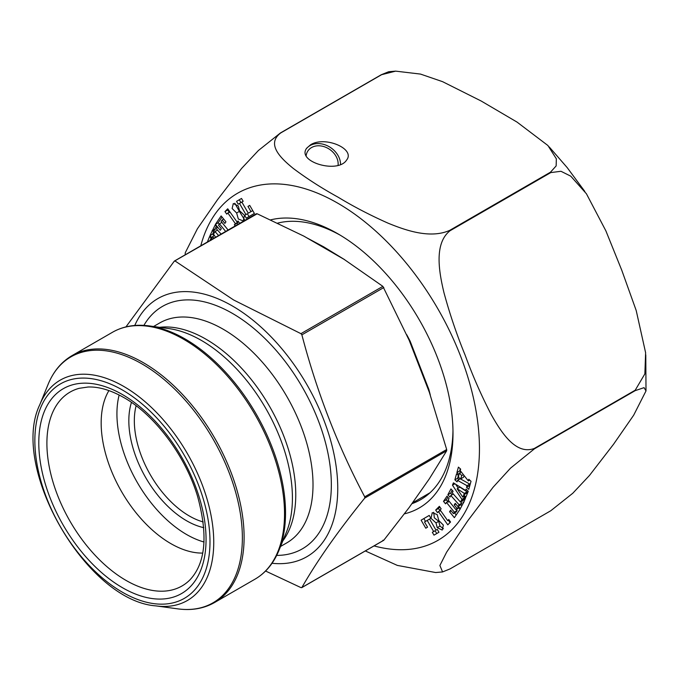 <?xml version="1.0" encoding="UTF-8"?>
<svg xmlns="http://www.w3.org/2000/svg" width="680" height="680" viewBox="0 0 680 680"><rect width="100%" height="100%" fill="white"/><g stroke="black" fill="none" stroke-linecap="round" stroke-linejoin="round"><path stroke-width="1.02" d="M249.73 205.403L254.388 213.435L246.287 218.178L244.638 215.339L245.939 214.574L239.487 203.447L238.187 204.204L236.538 201.365L241.519 198.45L243.168 201.288L241.842 202.062L248.293 213.197L250.979 211.624L247.962 206.431L249.73 205.403L247.962 206.431M235.195 225.947L234.353 224.749L235.391 223.695L227.843 212.993L226.737 214.115L224.952 211.59L227.724 208.785L237.056 222.011L238.051 221.008L239.836 223.533M225.667 231.455L219.47 223.848L218.518 225.25L221.306 228.675L220.226 230.274L215.407 224.366L221.136 215.934L225.947 221.841L224.876 223.423L222.088 219.997L221.111 221.433L228.123 230.035M437.452 512.601L435.667 510.077L439.365 506.328L441.15 508.852L440.104 509.915L447.661 520.608L448.766 519.486L450.551 522.01L447.78 524.815L438.447 511.598L437.452 512.601M438.872 520.625L443.385 525.096L442.204 530.06L437.24 527.671L435.982 522.894L431.035 518.338L432.25 512.669L437.163 514.59L438.872 520.625M425.774 528.207L421.115 520.166L429.216 515.423L430.865 518.27L429.565 519.027L436.016 530.162L437.317 529.397L438.965 532.244L433.984 535.152L432.335 532.312L433.661 531.539L427.21 520.413L424.524 521.976L427.541 527.17L425.774 528.207M270.657 219.87A162.987 94.103 60 0 1 337.756 233.725A162.987 94.103 60 0 1 452.999 433.339A162.987 94.103 60 0 1 404.43 513.842M467.007 485.673L457.512 480.394L457.104 481.865L454.869 479.85L456.552 473.79L458.796 475.796L458.354 477.377L460.793 478.831L461.686 475.635L459.595 472.931L459.136 474.581L456.892 472.575L458.413 467.117L460.658 469.123L460.233 470.645L468.325 480.921L468.784 479.281L471.027 481.287L468.784 489.337L466.539 487.331L467.007 485.673L469.752 484.083L469.685 486.098M461.354 500.718L461.915 499.35L452.472 485.188L453.415 482.851L465.537 490.45L466.089 489.107L468.256 491.317L465.919 497.054L463.752 494.844L464.338 493.391L457.138 488.733L462.8 497.182L463.377 495.745L465.554 497.956L463.531 502.928L462.995 502.392L463.412 502.851L460.317 508.665L458.218 506.311L459.051 504.73L450.815 495.516L449.981 497.088L447.873 494.734L450.967 488.92L453.067 491.274L452.242 492.838L460.471 502.052L461.304 500.497L464.151 499.018M445.519 503.837L443.496 501.356L447.032 496.137L449.055 498.627L448.103 500.021L456.034 509.754L456.986 508.351L454.197 504.925L455.277 503.327L460.088 509.243L454.367 517.675L449.556 511.76L450.627 510.187L453.415 513.612L454.393 512.176L446.462 502.443L445.519 503.837M213.919 238.238L212.704 236.427L212.126 237.855L209.95 235.645L215.186 224.944L217.285 227.299L216.452 228.871L221.111 234.081M218.595 235.535L215.024 231.549L214.327 232.866M214.149 232.883L213.588 234.251L215.602 237.26M207.247 242.292L209.584 236.555L211.752 238.765L211.166 240.219M236.631 212.984L232.118 208.513L233.3 203.549L238.263 205.938L239.522 210.706L244.46 215.262L243.253 220.94L238.34 219.011L236.631 212.984L239.385 211.395L234.821 203.218M635.213 390.209L644.869 373.881L645.617 352.75L636.208 310.53L621.775 270.257L605.88 230.86L586.432 193.783L570.758 176.162L560.975 171.283L550.783 172.584L449.99 230.775C433.67 243.661 439.246 272.833 443.955 292.647C449.752 314.032 456.815 334.875 465.146 355.173C472.685 375.827 481.423 395.717 491.368 414.851C501.092 432.063 515.856 455.549 534.429 448.4L635.213 390.209A239.267 138.142 60 0 1 635.213 390.626L534.429 448.817L510.569 468.112L493.051 487.288L467.704 520.88L446.624 552.177L439.883 565.488L442.587 571.931L449.99 568.939L550.783 510.748L572.798 493.238L589.492 475.439L613.513 444.304L633.667 415.216L645.991 390.957L644.071 387.651L635.213 390.626M185.13 254.855L185.283 252.713L197.395 228.786L217.43 199.818L241.578 168.462L258.417 150.493L280.491 132.923L381.284 74.732L388.688 71.731L395.624 71.136L381.591 74.698L280.806 132.889C265.582 144.211 281.426 158.78 293.284 168.436C306.918 178.67 321.878 188.275 338.173 197.243C353.634 206.618 370.277 215.262 388.11 223.184C405.067 230.103 429.981 239.148 449.675 230.393L550.468 172.202L556.146 165.929L556.342 158.814L547.918 145.52L517.038 122.094L481.185 101.022L442.595 81.677L420.512 74.086L395.632 71.136M435.642 572.534L397.307 565.394L365.322 550.944M411.833 503.727A156.502 90.355 -120 0 0 420.589 499.698A156.502 90.355 -120 0 0 452.973 430.652M340.068 235.093A156.502 90.355 -120 0 0 277.652 223.125M310.573 144.789C324.751 135.643 355.767 148.784 346.604 160.055C337.85 174.165 296.08 161.661 306.756 148.121L310.573 144.789M338.07 165.325A17.17 13.54 35.1 0 0 334.228 153.612A17.17 13.54 35.1 0 0 308.04 150.748A17.17 13.54 35.1 0 0 306.144 155.644M421.115 520.166L423.861 518.577L425.501 521.407M429.225 515.44L423.861 518.577M436.016 530.162L437.325 529.406M432.335 532.312L435.089 530.723L436.738 533.571M433.661 531.539L435.089 530.723M427.21 520.413L429.573 519.044M457.512 480.394L460.267 478.805L469.752 484.083M454.869 479.85L457.614 478.261L459.017 479.527M458.405 475.447L457.614 478.261M460.793 478.831L463.539 477.241L464.032 475.473M461.686 475.635L463.386 474.648M459.595 472.931L461.269 471.962M456.892 472.575L459.646 470.985L460.946 472.149M460.258 468.767L459.646 470.985M468.325 480.921L469.719 480.114M466.539 487.331L469.293 485.741M443.437 528.793L439.986 526.082L438.736 521.305L434.325 517.828L433.721 512.303M435.982 522.894L438.736 521.305M463.981 501.823L462.995 502.392M461.915 499.35L464.661 497.769L464.108 499.129M452.472 485.188L454.903 483.786M465.537 490.45L466.726 489.762M463.752 494.844L466.497 493.255L467.185 493.952M464.338 493.391L467.092 491.802L466.497 493.255M457.138 488.733L459.884 487.152L467.092 491.802M462.8 497.182L464.066 496.451M455.651 484.254L458.226 488.113M463.862 496.562L464.661 497.769M460.471 502.052L463.225 500.471L464.049 498.908M452.081 494.785L450.627 493.144L452.158 490.254M461.873 505.741L460.963 504.721L461.796 503.149L460.708 501.925M447.873 494.734L450.627 493.144M458.218 506.311L460.963 504.721M459.051 504.73L461.796 503.149M450.815 495.516L453.331 494.062M435.667 510.077L438.421 508.487L440.206 511.012M439.858 507.025L438.421 508.487M447.661 520.608L449.012 519.826M448.383 520.192L450.041 522.538M438.447 511.598L440.47 510.425M443.496 501.356L446.241 499.766L448.264 502.256M447.942 497.258L446.241 499.766M456.034 509.754L458.983 507.875M456.986 508.351L458.609 507.416M454.197 504.925L455.812 503.99M454.563 512.95L456.212 514.964M449.556 511.76L451.154 510.841M453.415 513.612L456.169 512.023L457.138 510.587L454.393 512.176M456.322 509.583L457.138 510.587M446.462 502.443L448.919 501.024M219.47 223.848L221.926 222.428M215.407 224.366L218.161 222.776L219.275 224.145M222.046 217.047L218.161 222.776M222.088 219.997L223.686 219.071M212.092 230.758L214.846 229.168L215.254 229.627L212.508 231.217M215.024 231.549L217.549 230.095M214.846 229.168L216.385 226.278M214.276 230.197L212.704 234.056L214.183 235.569M211.072 238.068L210.103 240.44M212.704 236.427L214.387 235.45M209.95 235.645L212.704 234.056M234.353 224.749L237.099 223.159L237.949 224.357M235.391 223.695L238.144 222.105L237.099 223.159M237.779 221.595L238.144 222.105M227.843 212.993L229.865 211.828M224.952 211.59L227.698 210.01L229.483 212.534M228.216 209.482L227.698 210.01M237.056 222.011L238.263 221.315M244.536 219.716L239.385 211.395M244.638 215.339L247.384 213.749L249.033 216.589M245.939 214.574L247.384 213.749M239.487 203.447L241.85 202.079M236.538 201.365L239.283 199.775L240.932 202.614M241.527 198.466L239.283 199.775M248.293 213.197L252.748 210.613M250.979 211.624L252.748 210.605M340.544 164.483A19.729 15.563 35.1 0 0 329.808 147.084A19.729 15.563 35.1 0 0 310.003 145.596A19.729 15.563 35.1 0 0 306.408 148.665M125.944 326.893L174.275 261.179L175.227 261.094L233.605 299.965L300.925 333.668L301.877 334.849C316.94 392.25 337.883 446.241 364.726 496.833L364.726 498.1C337.883 531.31 316.94 561.111 301.877 587.512L383.826 540.2L382.874 540.285L383.826 540.2L409.156 507.535L429.309 478.856L446.675 450.789L446.675 449.522L429.309 392.207L409.156 340.255L382.874 286.356L344.165 259.411L303.85 236.13L257.176 213.783L256.224 213.869M301.877 587.512L300.925 587.596L265.582 571.03M174.718 260.925L257.176 213.783M307.012 237.957A155.21 89.607 60 0 1 307.173 238.017L323.705 246.849L344.513 259.582A155.21 89.607 60 0 1 344.87 259.862M409.657 341.555L410.168 341.25L428.833 389.376A155.21 89.607 60 0 1 430.296 395.089M423.521 487.101L416.611 496.927M203.192 521.942A77.749 44.889 60 0 1 136.111 405.764M428.341 389.716A2.592 0.884 164.9 0 1 428.833 389.376M119.153 395.003A98.481 56.856 -120 0 0 204.025 542.011M131.461 402.399A81.634 47.133 -120 0 0 145.741 477.658A81.634 47.133 -120 0 0 203.779 527.654M108.919 390.583A98.481 56.856 -120 0 0 121.567 491.614A98.481 56.856 -120 0 0 202.742 553.078M272.043 563.269A149.022 86.037 -120 0 0 335.793 464.015A149.022 86.037 -120 0 0 232.381 305.966A149.022 86.037 -120 0 0 134.759 325.474M200.779 245.82A200.387 115.694 60 0 1 408.603 266.007A200.387 115.694 60 0 1 478.21 469.481A200.387 115.694 60 0 1 374.043 545.913M427.21 495.159A156.502 90.355 60 0 1 423.759 496.366M437.24 527.671L439.986 526.082M364.726 498.1L446.675 450.789M364.726 496.833L446.675 449.522M301.877 334.849L383.826 287.538M300.925 333.668L382.874 286.356M406.691 334.662A155.21 89.607 60 0 1 410.168 341.25M79.127 388.331A111.936 64.626 -120 0 0 70.082 521.339A111.936 64.626 -120 0 0 189.796 580.006C205.589 563.312 208.207 535.509 197.642 496.604C185.623 456.017 154.76 414.885 123.76 397.511C110.678 390.107 98.77 386.605 88.034 387.013L79.127 388.331M122.425 394.545A118.278 68.289 60 0 1 194.854 581.221A118.278 68.289 60 0 1 49.997 497.59A118.278 68.289 60 0 1 122.425 394.545M276.692 555.399A139.953 80.801 -120 0 0 328.686 456.952A139.953 80.801 -120 0 0 232.381 313.37A139.953 80.801 -120 0 0 143.897 325.38M280.56 546.457L286.714 542.912A126.99 73.321 -120 0 0 306.178 441.15A126.99 73.321 -120 0 0 223.219 329.239A126.99 73.321 -120 0 0 159.715 322.949L153.569 326.502M282.863 540.838A126.99 73.321 -120 0 0 284.163 437.053A126.99 73.321 -120 0 0 205.972 339.192A126.99 73.321 -120 0 0 159.588 327.318M278.919 550.468L286.425 532.125A128.724 74.324 -120 0 0 201.391 340.425A128.724 74.324 -120 0 0 168.912 328.593L149.277 325.916A142.018 81.999 60 0 1 185.105 338.971A142.018 81.999 60 0 1 278.919 550.468C273.615 563.371 265.642 572.934 255 579.173A142.545 82.297 -120 0 0 276.853 464.95A142.545 82.297 -120 0 0 183.736 339.337A142.545 82.297 -120 0 0 112.463 332.282L72.046 355.615A142.545 82.297 60 0 1 143.319 362.67A142.545 82.297 60 0 1 236.436 488.283A142.545 82.297 60 0 1 214.591 602.505L255 579.173M155.89 605.88L177.778 608.863A142.018 81.999 -120 0 0 240.703 515.831A142.018 81.999 -120 0 0 141.941 363.894A142.018 81.999 -120 0 0 48.127 384.31L39.771 404.753C9.443 467.304 86.547 600.865 155.89 605.88A127.203 73.44 -120 0 0 212.254 522.554A127.203 73.44 -120 0 0 123.794 386.461A127.203 73.44 -120 0 0 39.771 404.753M122.425 390.005A123.837 71.502 60 0 1 198.254 585.463A123.837 71.502 60 0 1 46.589 497.896A123.837 71.502 60 0 1 122.425 390.005M549.202 146.914L567.179 167.594L584.834 191.463M645.788 354.85L646 390.83M435.65 572.534L442.587 571.939M423.921 496.272L427.261 495.116M301.707 587.673L383.648 540.362M174.454 261.018L256.402 213.707M412.394 502.928L429.99 492.771M149.277 325.916C135.456 324.062 123.182 326.179 112.463 332.282M214.591 602.505C203.864 608.6 191.599 610.725 177.778 608.863M72.046 355.615C61.404 361.845 53.431 371.416 48.127 384.31"/></g></svg>

